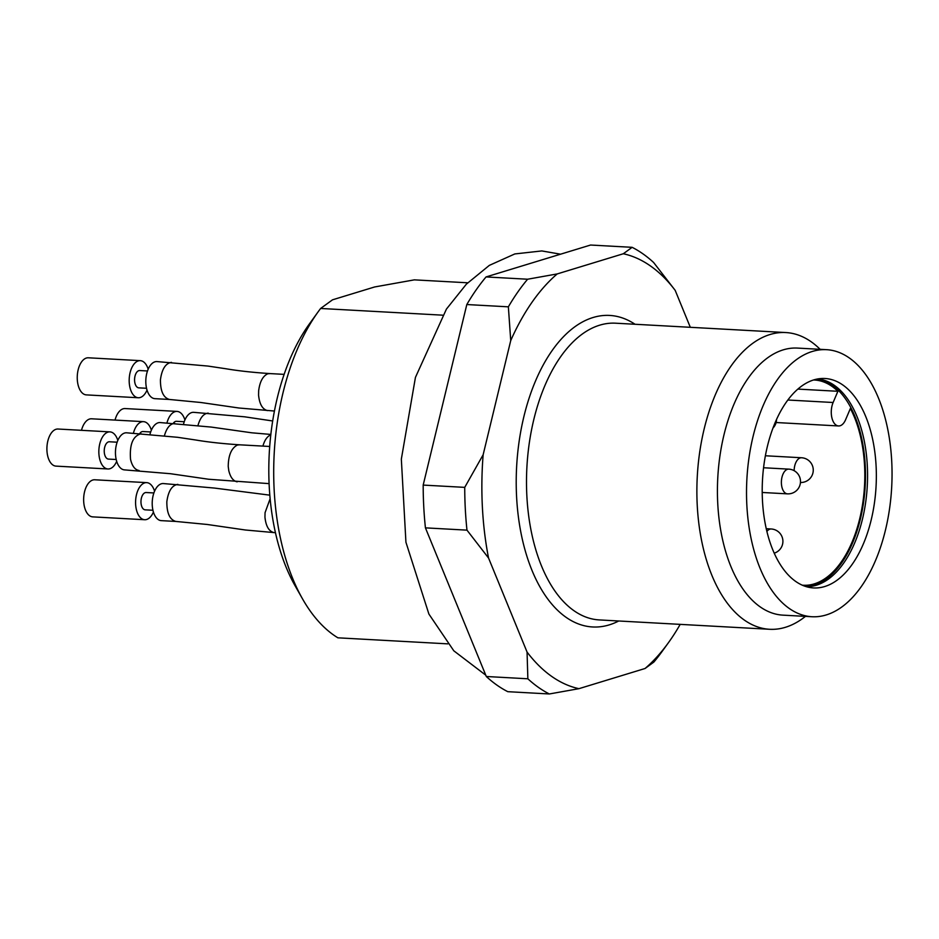 <?xml version="1.0" encoding="UTF-8"?>
<svg xmlns="http://www.w3.org/2000/svg" width="939" height="939" viewBox="0 0 939 939"><rect width="100%" height="100%" fill="white"/><g stroke="black" fill="none" stroke-linecap="round" stroke-linejoin="round"><path stroke-width="1.41" d="M467.704 282.792L414.345 279.857L374.614 286.97L332.512 299.823L320.633 308.462L442.562 315.164M447.844 643.861L337.899 637.816A188.211 102.058 -86.9 0 1 302.464 598.777L295.034 585.678A171.614 93.055 -86.9 0 1 309.436 323.873L318.251 311.666A188.211 102.058 -86.9 0 1 320.633 308.462M302.464 598.777A188.211 102.058 -86.9 0 1 318.251 311.666M549.35 693.968L578.929 688.674A219.163 118.842 -86.9 0 1 527.061 652.065L527.859 678.791A231.546 125.556 -86.9 0 0 549.35 693.968L507.799 691.679A231.546 125.556 -86.9 0 1 486.308 676.503L425.426 527.859A231.546 125.556 -86.9 0 1 423.184 485.087L466.812 304.541A231.546 125.556 -86.9 0 1 486.062 276.935L590.572 245.032L632.123 247.321A231.546 125.556 -86.9 0 1 653.614 262.497L675.188 290.362A219.163 118.842 -86.9 0 0 623.32 253.753L557.203 273.93L527.612 279.223L486.062 276.935M661.925 651.701A231.546 125.556 -86.9 0 1 653.861 662.065L645.058 668.498A219.163 118.842 -86.9 0 0 668.509 642.593L661.925 651.701M527.859 678.791L486.308 676.503M425.426 527.859L466.976 530.148A231.546 125.556 -86.9 0 1 464.735 487.364L423.184 485.087M466.812 304.541L508.363 306.83A231.546 125.556 -86.9 0 1 527.612 279.223M632.123 247.321L623.32 253.753M680.188 624.376A219.163 118.842 -86.9 0 1 668.509 642.593M466.976 530.148L488.55 558.024A219.163 118.842 -86.9 0 1 483.139 454.781L464.735 487.364M508.363 306.83L510.734 340.564A219.163 118.842 -86.9 0 1 557.203 273.93M690.318 327.312L675.188 290.362M510.734 340.564L483.139 454.781M488.55 558.024L527.061 652.065M578.929 688.674L645.058 668.498M805.451 616.383A148.585 80.566 -86.9 0 1 785.391 627.311A148.585 80.566 -86.9 0 1 769.569 629.283A148.585 80.566 -86.9 0 1 697.278 476.507A148.585 80.566 -86.9 0 1 785.884 332.559A148.585 80.566 -86.9 0 1 820.134 349.331M811.93 616.735L782.844 615.139A133.725 72.514 -86.9 0 1 717.783 477.634A133.725 72.514 -86.9 0 1 797.528 348.087L826.625 349.684A133.725 72.514 -86.9 0 1 892.05 474.101A133.725 72.514 -86.9 0 1 826.179 614.951A133.725 72.514 -86.9 0 1 811.93 616.735A133.725 72.514 -86.9 0 1 746.881 479.23A133.725 72.514 -86.9 0 1 826.625 349.684M824.688 586.535A104.875 56.868 -86.9 0 1 810.322 587.591A104.875 56.868 -86.9 0 1 762.491 480.087A104.875 56.868 -86.9 0 1 821.825 378.487A104.875 56.868 -86.9 0 1 876.333 473.115A104.875 56.868 -86.9 0 1 824.688 586.535M806.214 586.64A104.006 56.399 93.1 0 0 816.331 585.22A104.006 56.399 93.1 0 0 867.566 476.554A104.006 56.399 93.1 0 0 817.634 378.969M81.482 430.32A18.569 10.071 -86.9 0 1 91.564 418.794L143.503 421.646A18.569 10.071 -86.9 0 1 151.367 430.203M133.42 433.172A18.569 10.071 -86.9 0 1 143.503 421.646M150.686 431.963L142.963 431.541A8.662 4.695 93.1 0 0 139.747 433.525M150.017 434.194A18.569 10.071 -86.9 0 1 160.123 422.562L211.181 427.069L251.816 432.809L270.855 434.44M153.421 512.084A18.569 10.071 -86.9 0 1 146.637 519.478A18.569 10.071 -86.9 0 1 144.665 519.725L92.726 516.873A18.569 10.071 -86.9 0 1 83.688 497.776A18.569 10.071 -86.9 0 1 94.757 479.782L146.707 482.634A18.569 10.071 -86.9 0 1 154.571 491.203M144.665 519.725A18.569 10.071 -86.9 0 1 135.627 500.628A18.569 10.071 -86.9 0 1 146.707 482.634M153.89 492.952L146.155 492.529A8.662 4.695 93.1 0 0 140.991 500.921A8.662 4.695 93.1 0 0 145.205 509.842L152.94 510.264M177.87 484.36C171.966 485.287 168.292 491.074 166.837 501.708C166.766 513.117 169.759 519.701 175.828 521.438L161.285 520.64A18.569 10.071 -86.9 0 1 152.294 500.91A18.569 10.071 -86.9 0 1 163.327 483.55L214.374 488.057L269.81 495.158M116.682 461.331A18.569 10.071 -86.9 0 1 109.91 468.725A18.569 10.071 -86.9 0 1 107.926 468.972L55.988 466.12A18.569 10.071 -86.9 0 1 46.95 447.023A18.569 10.071 -86.9 0 1 58.03 429.029L109.969 431.881A18.569 10.071 -86.9 0 1 117.833 440.45M107.926 468.972A18.569 10.071 -86.9 0 1 98.888 449.875A18.569 10.071 -86.9 0 1 109.969 431.881M117.152 442.199L109.417 441.776A8.662 4.695 93.1 0 0 104.252 450.168A8.662 4.695 93.1 0 0 108.466 459.089L116.201 459.511M269.094 483.632L208.587 479.242L170.546 473.726L124.547 469.887A18.569 10.071 -86.9 0 1 115.99 458.514A18.569 10.071 -86.9 0 1 126.589 432.797L177.635 437.304L195.652 439.992C208.071 442.093 222.613 443.689 239.304 444.793L269.704 446.471M147.024 390.096A18.569 10.071 -86.9 0 1 140.251 397.502A18.569 10.071 -86.9 0 1 138.268 397.749L86.329 394.885A18.569 10.071 -86.9 0 1 77.291 375.788A18.569 10.071 -86.9 0 1 88.372 357.794L140.31 360.658A18.569 10.071 -86.9 0 1 148.174 369.215M138.268 397.749A18.569 10.071 -86.9 0 1 129.23 378.652A18.569 10.071 -86.9 0 1 140.31 360.658M147.493 370.975L139.77 370.541A8.662 4.695 93.1 0 0 134.594 378.945A8.662 4.695 93.1 0 0 138.819 387.854L146.543 388.277M171.473 362.372C165.581 363.299 161.895 369.086 160.44 379.732C160.369 391.14 163.374 397.713 169.431 399.462L154.888 398.664A18.569 10.071 -86.9 0 1 145.897 378.933A18.569 10.071 -86.9 0 1 156.93 361.574L207.977 366.069L225.994 368.769C238.412 370.87 252.967 372.466 269.646 373.569L284.153 374.368M115.028 420.085A18.569 10.071 -86.9 0 1 125.11 408.559L177.048 411.411A18.569 10.071 -86.9 0 1 184.913 419.968M166.966 422.937A18.569 10.071 -86.9 0 1 177.048 411.411M184.232 421.728L176.497 421.306A8.662 4.695 93.1 0 0 173.281 423.289M183.563 423.959A18.569 10.071 -86.9 0 1 193.669 412.327L244.715 416.822L272.686 420.977M817.235 379.051A104.006 56.399 -86.9 0 1 865.23 465.439A104.006 56.399 -86.9 0 1 814.254 585.103A104.006 56.399 -86.9 0 1 805.826 586.523M802.27 585.185A102.774 55.73 -86.9 0 0 803.244 585.255A102.774 55.73 -86.9 0 0 858.798 522.33A102.774 55.73 -86.9 0 0 850.37 408.524L845.593 419.733A14.86 8.052 -86.9 0 1 838.539 425.954A14.86 8.052 -86.9 0 1 831.872 417.726A14.86 8.052 -86.9 0 1 833.116 402.502L837.893 391.293L797.915 389.098M813.561 379.99A102.774 55.73 -86.9 0 1 814.536 380.025A102.774 55.73 -86.9 0 1 837.893 391.293M618.719 620.996A156.015 84.592 -86.9 0 1 517.201 505.71A156.015 84.592 -86.9 0 1 593.072 317.511A156.015 84.592 -86.9 0 1 635.046 324.272M785.884 332.559L615.514 323.192A148.585 80.566 93.1 0 0 599.692 325.176A148.585 80.566 93.1 0 0 526.497 481.672A148.585 80.566 93.1 0 0 599.199 619.916L769.569 629.283M164.466 435.59C166.684 427.879 170.088 423.794 174.666 423.36M270.808 434.827C267.275 436.295 264.634 440.051 262.897 446.095M270.127 498.738L265.056 512.694L264.951 517.143C265.901 526.169 268.883 531.321 273.895 532.589M139.125 470.521C134.981 469.852 132.117 466.108 130.533 459.312C129.441 444.417 132.951 435.907 141.096 433.771M239.41 444.851L237.473 445.004C231.464 448.032 228.377 455.18 228.224 466.437L228.799 470.721C230.407 477.294 233.201 480.991 237.156 481.836M269.751 373.616L267.815 373.769C262.897 375.964 259.845 381.61 258.659 390.718L258.565 395.155C259.504 404.193 262.486 409.334 267.498 410.601M198.012 425.355C200.23 417.632 203.622 413.559 208.212 413.125M788.795 469.136A12.383 6.714 93.1 0 0 781.412 481.132A12.383 6.714 93.1 0 0 787.434 493.855A12.383 12.383 0 0 0 800.474 480.85A12.383 12.383 0 0 0 788.795 469.136L763.571 467.751M800.451 482.493A12.383 12.383 0 0 0 813.244 469.465A12.383 12.383 0 0 0 801.554 457.751A12.383 6.714 93.1 0 0 794.136 470.685M774.194 553.177A12.383 12.383 0 0 0 771.212 528.986A12.383 6.714 93.1 0 0 766.87 531.462M787.903 400.014L833.116 402.502M175.828 521.438L207.273 524.478L245.325 529.995L275.444 532.718M169.431 399.462L200.887 402.502L238.929 408.007L274.446 411.036M762.21 492.47L787.434 493.855M773.055 427.961A12.383 12.383 0 0 0 776.518 419.58M765.402 455.767L801.554 457.751M766.236 528.704L771.212 528.986M776.107 422.527L838.539 425.954M560.571 254.187L541.815 250.936L514.818 253.941L489.325 265.385L466.39 284.13L446.424 309.095L415.437 377.396L401.34 459.136L405.93 542.226L428.9 614.059L453.807 650.809L485.745 675.153"/></g></svg>
